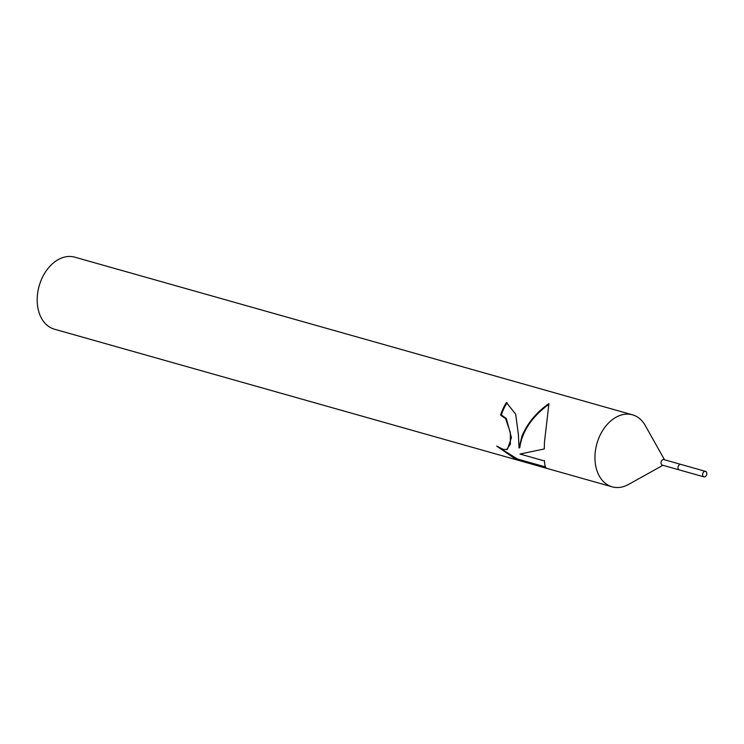 <?xml version="1.0" encoding="UTF-8"?>
<svg xmlns="http://www.w3.org/2000/svg" width="744" height="744" viewBox="0 0 744 744"><rect width="100%" height="100%" fill="white"/><g stroke="black" fill="none" stroke-linecap="round" stroke-linejoin="round"><path stroke-width="1.12" d="M680.965 464.433A2.864 2.027 105.8 0 0 680.89 464.405L663.881 459.597A2.864 2.027 105.8 0 0 661.007 462.787A2.864 2.027 105.8 0 0 662.318 465.121L679.328 469.92A2.864 2.027 105.8 0 0 679.412 469.948M679.328 469.92A2.864 2.027 105.8 0 1 678.007 467.595A2.864 2.027 105.8 0 1 680.89 464.405A2.864 2.027 105.8 0 0 678.007 467.595A2.864 2.027 105.8 0 0 679.328 469.92L703.917 476.876A2.864 2.027 105.8 0 0 706.8 473.686A2.864 2.027 105.8 0 0 705.479 471.352A2.864 2.027 105.8 0 0 702.606 474.551A2.864 2.027 105.8 0 0 703.917 476.876M664.504 459.773L645.262 425.512A37.423 26.412 105.8 0 0 632.493 414.817A37.423 26.412 105.8 0 0 594.949 456.453A37.423 26.412 105.8 0 0 612.135 486.836A37.423 26.412 105.8 0 0 628.606 484.409L662.941 465.288M507.129 402.755A36.484 25.752 105.8 0 0 501.354 414.975L500.619 415.124A37.423 26.412 -74.2 0 1 506.441 402.551L515.694 414.176L518.429 434.822L519.005 447.925L522.046 435.844C527.831 422.694 536.796 411.944 548.951 403.601L544.459 442.187L544.292 448.948L520.01 454.035L544.469 460.954M632.493 414.817L74.744 257.164A37.423 26.412 105.8 0 0 40.083 283.008A37.423 26.412 105.8 0 0 38.39 289.016A37.423 26.412 105.8 0 0 37.2 298.8A37.423 26.412 105.8 0 0 54.386 329.183L612.135 486.836M544.45 460.592C544.627 465.047 545.343 467.604 546.598 468.264M546.096 467.892L515.918 459.364L496.694 446.084L503.056 449.283L506.562 449.553L510.375 444.242L510.319 432.534L505.604 418.639L500.619 415.124M501.354 414.975L506.329 418.491L511.435 437.63L507.389 449.385L506.562 449.562M499.019 447.553L517.508 459.029L545.491 466.944M517.508 459.029L515.918 459.364M548.663 404.466C531.755 416.938 522.121 431.381 519.749 447.776L519.005 447.925M40.083 283.008L39.878 283.603A29.937 21.13 105.8 0 0 38.521 288.402L38.39 289.016M680.89 464.405L705.479 471.352"/></g></svg>
